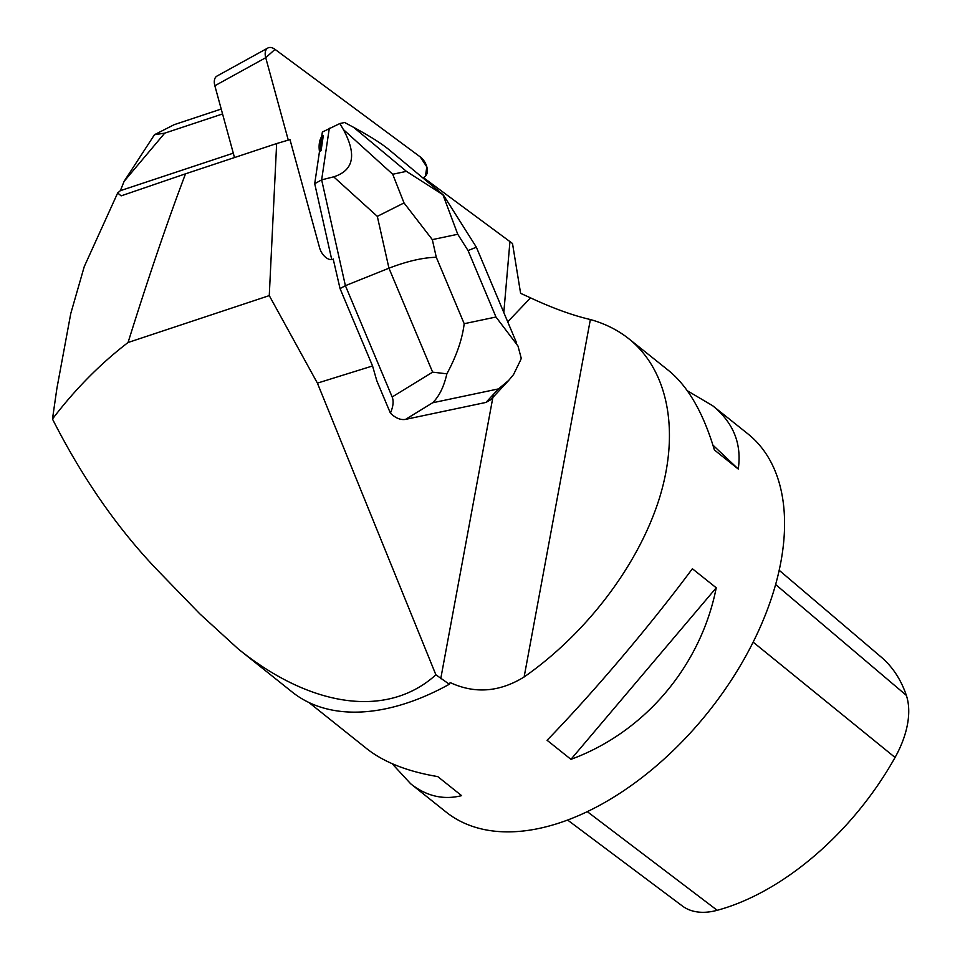 <?xml version="1.0" encoding="UTF-8"?>
<svg xmlns="http://www.w3.org/2000/svg" width="960" height="960" viewBox="0 0 960 960"><rect width="100%" height="100%" fill="white"/><g stroke="black" fill="none" stroke-linecap="round" stroke-linejoin="round"><path stroke-width="1.44" d="M234.492 157.548L214.848 85.764A12 7.092 -118.9 0 1 216.996 76.056L267.876 48A12 7.092 61.1 0 0 265.728 57.708L288.276 140.112L265.728 57.708L275.028 49.368L420.24 156.912L426.816 166.872L425.46 176.016L423.108 178.116L425.46 176.016A12 7.092 61.1 0 0 420.24 156.912L275.028 49.368A12 7.092 61.1 0 0 267.876 48M323.316 135.588L321.708 136.476A28.8 17.016 61.1 0 0 319.476 151.548L321.072 150.672L323.316 135.588A28.8 17.016 61.1 0 0 321.072 150.672M476.364 247.2L468.06 250.572L495.972 317.016L517.98 346.02L521.208 358.152L520.824 359.616L513.54 374.568L508.728 380.376L498.54 388.884L485.94 402.432L405.564 419.376L432.612 402.78C439.176 396.396 443.928 386.748 446.868 373.824C456.492 356.04 462.264 339.336 464.196 323.712L436.284 257.28C422.796 257.592 407.016 261.24 388.956 268.2L432.624 372.144L392.16 396.972C393.84 401.136 393.252 406.512 390.396 413.124L376.812 380.796L372.552 365.964L317.4 383.124L435.888 674.808L449.328 684.24L450.168 682.572C474.84 694.008 499.488 692.148 524.124 676.98C586.824 633.18 638.676 564.636 659.472 498.048C679.992 431.496 668.328 370.536 629.016 338.916C617.892 330.072 605.004 323.604 590.364 319.536C572.628 315.408 552.684 308.184 530.556 297.864L507.72 321.816M372.552 365.964L340.056 288.612L333.228 259.128M233.292 153.168L120.348 190.68L117.672 192.972L121.128 195.864L185.52 173.82C167.7 220.764 148.548 276.996 128.064 342.504L269.268 295.608L276.648 143.556L289.992 139.608L319.584 247.764A12 7.092 61.1 0 0 333.324 259.08A12 7.092 61.1 0 0 333.42 259.032M269.268 295.608L317.4 383.124M423.432 178.38L423.9 177.96L512.508 243.504L520.608 293.328L530.556 297.864M423.3 178.272L423.9 177.96M164.724 133.152L154.488 134.7L124.116 181.344L164.724 133.152L222.564 113.952M185.52 173.82L276.648 143.556M117.672 192.972L84.252 266.616L70.764 313.56L56.88 388.488L52.476 419.028C82.584 478.32 117.828 528.96 158.208 570.936L199.86 613.896L238.176 648.9C311.928 708.264 387.9 718.224 435.888 674.808M52.476 419.028C75.048 389.364 100.236 363.852 128.064 342.504M221.22 109.044L174.192 124.668L154.488 134.7M120.348 190.68L124.116 181.344M449.328 684.24A244.2 143.88 128.6 0 1 292.224 692.064L238.176 648.9M629.016 338.916L668.736 370.644C688.104 386.448 703.332 412.884 714.396 449.976L738.252 469.032C741.912 443.7 733.368 422.592 712.62 405.696L747.96 433.92A241.932 142.548 128.6 0 1 765.6 614.268A241.932 142.548 128.6 0 1 602.148 803.952A241.932 142.548 128.6 0 1 446.004 811.98L410.664 783.768C426.456 796.212 443.436 800.172 461.616 795.648L437.748 776.592C407.592 771.54 383.928 762.252 366.792 748.716L308.928 702.504M392.088 763.656L410.664 783.768M712.62 405.696L687.324 390.756M547.08 740.28L570.948 759.348C644.736 732.228 700.764 666.084 716.244 587.796L692.376 568.74C650.124 625.632 594.096 691.776 547.08 740.28M779.196 570.288L881.244 657.12A219.588 129.384 128.6 0 1 906.336 695.352A83.508 49.2 128.6 0 1 895.056 757.464A219.588 129.384 128.6 0 1 717.216 910.296A83.508 49.2 128.6 0 1 682.38 906L567.612 820.044M738.252 469.032L712.908 445.104M570.948 759.348L716.244 587.796M331.74 259.584L314.712 183.696L321.648 179.868L345.396 285.672L340.056 288.612M314.712 183.696L319.476 151.548M321.708 136.476L322.368 132.036L339.876 123.516L343.38 129.552C356.94 154.728 353.712 170.496 333.684 176.832L377.316 216.36L388.956 268.2L345.396 285.672L392.16 396.972M333.684 176.832L321.648 179.868L329.316 128.208M339.876 123.516L344.652 122.508L353.688 127.38L406.416 171.36L392.724 174.252L404.016 202.932L377.316 216.36M443.196 194.88L389.304 149.916C381.636 143.58 369.768 136.068 353.688 127.38M485.94 402.432L490.728 399.744M390.396 413.124C395.544 418.128 400.596 420.216 405.564 419.376M432.624 372.144L446.868 373.824M404.016 202.932L432.324 239.628L457.752 234.264L442.944 194.724L406.416 171.36M265.728 57.708L214.848 85.764M493.44 394.356L440.748 678.684M503.808 312.504L509.94 241.692M590.364 319.536L524.124 676.98M906.336 695.352L775.632 584.532M895.056 757.464L753.156 642.144M717.216 910.296L587.28 811.644M436.284 257.28L432.324 239.628M495.972 317.016L464.196 323.712M457.752 234.264L468.06 250.572M432.612 402.78L498.54 388.884M392.724 174.252L343.38 129.552M491.004 399.456L508.812 380.292M476.604 247.776L516.576 342.912M443.58 195.324L476.04 246.672"/></g></svg>
